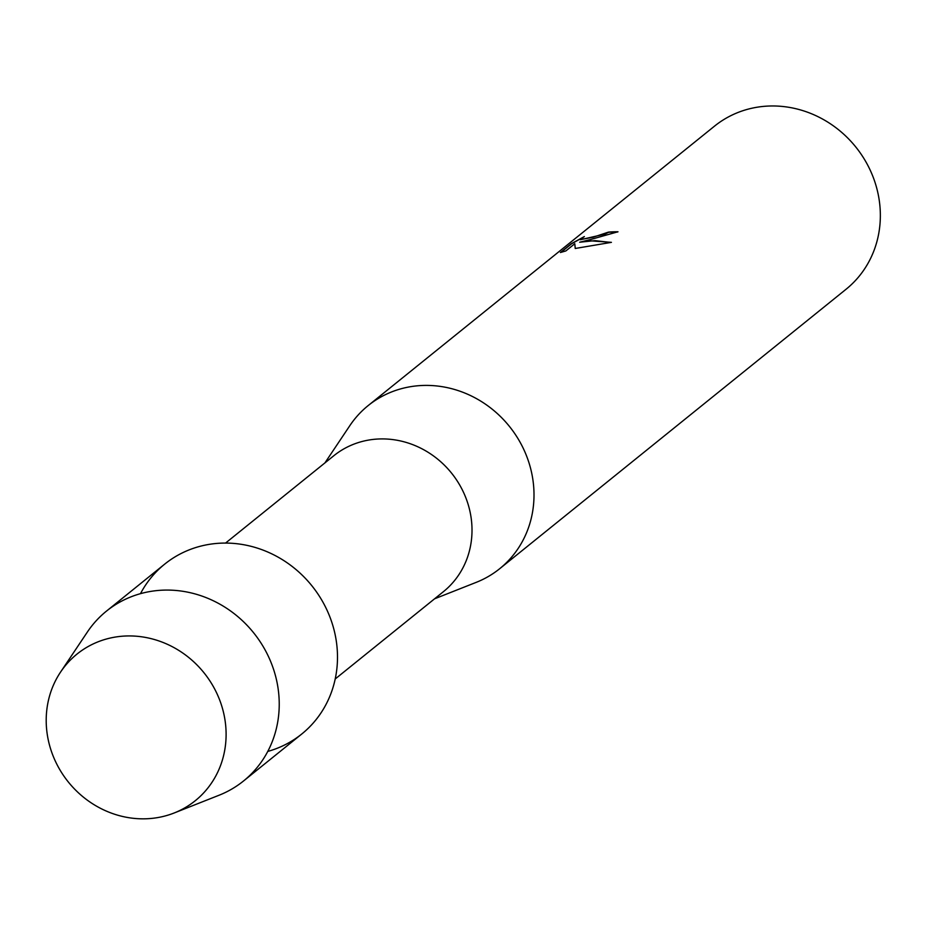 <?xml version="1.0" encoding="UTF-8"?>
<svg xmlns="http://www.w3.org/2000/svg" width="925" height="925" viewBox="0 0 925 925"><rect width="100%" height="100%" fill="white"/><g stroke="black" fill="none" stroke-linecap="round" stroke-linejoin="round"><path stroke-width="1.39" d="M111.948 637.683A94.188 87.077 -128.9 0 0 49.522 745.18A94.188 87.077 -128.9 0 0 160.36 817.087A94.188 87.077 -128.9 0 0 222.786 709.591A94.188 87.077 -128.9 0 0 111.948 637.683A94.188 87.077 -128.9 0 0 60.553 672.093A94.188 87.077 -128.9 0 0 63.756 775.867A94.188 87.077 -128.9 0 0 160.36 817.087A94.188 87.077 -128.9 0 0 174.212 812.971A94.188 87.077 -128.9 0 0 220.508 702.283A94.188 87.077 -128.9 0 0 111.948 637.683M267.776 751.424A109.138 100.906 -128.9 0 0 332.688 625.057A109.138 100.906 -128.9 0 0 205.211 545.102A109.138 100.906 -128.9 0 0 140.484 593.665M335.208 678.973L443.457 591.642A87.308 80.729 -128.9 0 0 462.003 489.244A87.308 80.729 -128.9 0 0 366.196 440.531A87.308 80.729 -128.9 0 0 333.809 455.736L225.561 543.067M434.577 598.81L476.248 582.345A104.779 96.871 -128.9 0 0 499.743 568.667A104.779 96.871 -128.9 0 0 522.001 445.804A104.779 96.871 -128.9 0 0 407.023 387.344A104.779 96.871 -128.9 0 0 368.162 405.589A104.779 96.871 -128.9 0 0 349.835 425.65L324.918 462.905M590.092 239.644L579.651 242.223L588.774 240.708L611.425 242.35L575.223 248.478L574.783 243.726L565.846 250.941L560.4 252.525L571.419 243.633L584.357 236.569L580.229 239.656L593.052 237.251L608.453 232.117A104.779 96.871 51.1 0 1 617.981 231.77L590.092 239.644M499.743 568.667L846.086 289.236A104.779 96.871 -128.9 0 0 868.344 166.361A104.779 96.871 -128.9 0 0 753.366 107.913A104.779 96.871 -128.9 0 0 714.505 126.147L368.162 405.589M617.703 231.978A104.56 96.662 -128.9 0 0 608.511 232.325L604.973 234.106L580.287 239.748M582.38 237.748L571.488 243.842L560.851 252.421M610.916 242.442L594.937 240.639L579.651 242.223M574.783 243.726L575.257 248.467M174.212 812.971L219.098 795.222A109.138 100.906 -128.9 0 0 243.529 780.989A109.138 100.906 -128.9 0 0 266.724 652.992A109.138 100.906 -128.9 0 0 146.948 592.104A109.138 100.906 -128.9 0 0 106.468 611.113A109.138 100.906 -128.9 0 0 87.401 631.983L60.553 672.093M243.529 780.989L301.793 733.987A109.138 100.906 -128.9 0 0 324.987 605.991A109.138 100.906 -128.9 0 0 205.211 545.102A109.138 100.906 -128.9 0 0 164.731 564.1L106.468 611.113"/></g></svg>

